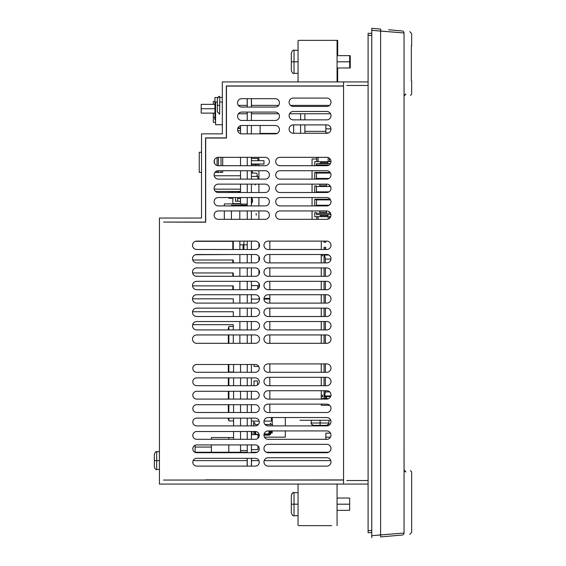 <?xml version="1.0" encoding="UTF-8"?>
<svg xmlns="http://www.w3.org/2000/svg" width="566" height="566" viewBox="0 0 566 566"><rect width="100%" height="100%" fill="white"/><g stroke="black" fill="none" stroke-linecap="round" stroke-linejoin="round"><path stroke-width="0.85" d="M404.096 95.604L404.4 95.314C412.317 95.173 412.317 95.173 404.4 95.314L405.716 93.97C413.64 93.836 413.64 93.836 405.716 93.97A1.337 1.337 89 0 1 404.4 95.314L404.074 95.852L404.4 95.314C412.317 95.173 412.317 95.173 404.4 95.314A1.337 1.337 -91 0 0 405.716 93.97C413.64 93.836 413.64 93.836 405.716 93.97L404.039 95.979L404.039 533.038C414.199 532.146 414.199 532.146 404.039 533.038L404.039 470.021L405.716 472.03C413.64 472.164 413.64 472.164 405.716 472.03C413.64 472.164 413.64 472.164 405.716 472.03C413.64 472.164 413.64 472.164 405.716 472.03A1.337 1.337 -89 0 0 404.4 470.686C412.317 470.827 412.317 470.827 404.4 470.686L404.074 470.148L404.4 470.686C412.317 470.827 412.317 470.827 404.4 470.686A1.337 1.337 91 0 1 405.716 472.03L404.096 470.396M404.082 95.817L404.074 95.852A0.672 0.672 89 0 0 404.06 95.979L404.039 32.962C414.199 33.854 414.199 33.854 404.039 32.962L404.06 470.021A0.672 0.672 91 0 0 404.074 470.148M411.348 80.995L411.333 79.587L411.348 80.995M411.348 46.122L411.333 47.282M411.333 47.53L411.333 79.587M388.665 29.779L402.207 30.96C412.359 31.852 412.359 31.852 402.207 30.96L399.016 30.684M383.996 536.632L402.207 535.04C412.359 534.148 412.359 534.148 402.207 535.04A2.009 2.009 -95 0 0 404.039 533.038A2.009 2.009 85 0 1 402.207 535.04L380.508 536.936M371.777 537.7L371.777 535.684L380.607 534.912L380.748 536.915L380.607 534.912L371.777 535.684L404.039 533.038C414.199 532.146 414.199 532.146 404.039 533.038L380.607 534.912L380.607 31.088L404.039 32.962C414.199 33.854 414.199 33.854 404.039 32.962A2.009 2.009 -85 0 0 402.207 30.96C412.359 31.852 412.359 31.852 402.207 30.96A2.009 2.009 95 0 1 404.039 32.962L371.777 30.316L371.777 535.684L380.607 534.912L380.607 31.088L371.777 30.316L380.607 31.088L371.777 30.316L371.777 28.3L380.762 29.085L371.777 28.3M393.78 30.224L392.174 30.083M380.748 29.085L380.607 31.088L380.748 29.085M404.619 470.707A1.337 1.337 91 0 0 404.4 470.686L404.082 470.183L404.4 470.686M346.774 480.527L368.091 480.527M346.774 85.473L368.091 85.473M343.555 484.079L343.555 81.921L343.555 484.079L368.091 484.079L343.555 484.079L343.555 480.06L163.461 480.06L343.555 479.926L343.555 86.074L226.464 86.074L226.464 138.019L205.684 138.019L205.684 222.205L163.595 222.07L205.55 222.07L205.55 137.885L226.329 137.885L226.329 85.94L343.555 85.94L343.555 81.921L368.091 81.921L222.311 81.921L222.311 133.866L201.531 133.866L201.531 218.052L159.435 218.052L159.435 484.079L343.555 484.079L159.435 484.079L159.435 218.052L201.531 218.052L201.531 133.866L222.311 133.866L222.311 81.921L343.555 81.921M325.86 439.315L325.86 437.157C325.86 431.992 325.86 431.992 325.86 437.157L325.86 439.315L325.86 437.157L330.459 437.157L325.86 437.157L325.86 433.139L330.487 433.139M328.591 132.861L325.86 132.861L325.86 128.843L330.983 128.843L325.86 128.843L325.86 124.888M325.86 128.843C325.86 134.008 325.86 134.008 325.86 128.843M330.777 460.625L264.173 460.625L330.777 460.625M258.903 460.625L251.396 460.625L258.903 460.625M251.396 452.241L257.205 452.241L251.396 452.241M266.211 452.241L328.747 452.241L266.211 452.241M266.218 452.241L328.74 452.241L266.218 452.241M329.596 105.382L290.492 105.382L329.596 105.382M278.606 105.382L251.396 105.382L278.606 105.382M251.396 113.759L278.613 113.759L251.396 113.759M293.287 119.858A4.188 4.188 0 0 1 289.559 113.759L330.53 113.759L289.559 113.759A4.188 4.188 0 0 0 293.287 119.858A4.188 4.188 0 0 1 289.099 115.669A4.188 4.188 0 0 1 293.287 111.481L326.801 111.481A4.188 4.188 0 0 1 330.99 115.669A4.188 4.188 0 0 1 326.801 119.858L293.287 119.858A4.188 4.188 0 0 1 289.099 115.669A4.188 4.188 0 0 1 293.287 111.481M251.396 466.115L251.396 458.326L251.396 466.115M251.396 452.708L251.396 444.918L251.396 452.708M251.396 439.308L251.396 431.511L251.396 439.308M251.396 425.901L251.396 418.111L251.396 425.901M251.396 412.494L251.396 404.704L251.396 412.494M251.396 399.087L251.396 391.297L251.396 399.087M251.396 385.687L251.396 377.89L251.396 385.687M251.396 372.279L251.396 364.49L251.396 372.279M251.396 343.321L251.396 334.945L251.396 343.321M251.396 329.921L251.396 321.538L251.396 329.921M251.396 316.514L251.396 308.137L251.396 316.514M251.396 303.107L251.396 294.73L251.396 303.107M251.396 289.7L251.396 281.323L251.396 289.7M251.396 276.3L251.396 267.916L251.396 276.3M251.396 262.893L251.396 254.516L251.396 262.893M251.396 249.486L251.396 241.109L251.396 249.486M251.396 219.325L251.396 210.948L251.396 219.325M251.396 205.918L251.396 197.541L251.396 205.918M251.396 192.518L251.396 184.134L251.396 192.518M251.396 179.111L251.396 170.734L251.396 179.111M251.396 165.704L251.396 157.327L251.396 165.704M251.396 133.866L251.396 125.489L251.396 133.866M251.396 120.459L251.396 112.082L251.396 120.459M251.396 107.059L251.396 98.675L251.396 107.059M247.243 466.115L247.243 458.326L247.243 466.115M247.243 452.708L247.243 444.918L247.243 452.708M247.243 439.308L247.243 431.511L247.243 439.308M247.243 425.901L247.243 418.111L247.243 425.901M247.243 412.494L247.243 404.704L247.243 412.494M247.243 399.087L247.243 391.297L247.243 399.087M247.243 385.687L247.243 377.89L247.243 385.687M247.243 372.279L247.243 364.49L247.243 372.279M247.243 343.321L247.243 334.945L247.243 343.321M247.243 329.921L247.243 321.538L247.243 329.921M247.243 316.514L247.243 308.137L247.243 316.514M247.243 303.107L247.243 294.73L247.243 303.107M247.243 289.7L247.243 281.323L247.243 289.7M247.243 276.3L247.243 267.916L247.243 276.3M247.243 262.893L247.243 254.516L247.243 262.893M247.243 249.486L247.243 241.109L247.243 249.486M247.243 219.325L247.243 210.948L247.243 219.325M247.243 205.918L247.243 197.541L247.243 205.918M247.243 192.518L247.243 184.134L247.243 192.518M247.243 179.111L247.243 170.734L247.243 179.111M247.243 165.704L247.243 157.327L247.243 165.704M247.243 133.866L247.243 125.489L247.243 133.866M247.243 120.459L247.243 112.082L247.243 120.459M247.243 107.059L247.243 98.675L247.243 107.059M247.172 113.759L247.172 112.082M247.172 107.059L247.172 98.675M247.172 466.115L247.172 458.326M247.172 452.708L247.172 452.241M251.467 98.675L251.467 107.059M251.467 112.082L251.467 113.759M251.467 458.326L251.467 466.115M251.467 452.241L251.467 452.708M255.62 176.429L251.396 176.429L255.62 176.429A1.677 1.677 0 0 0 257.297 174.752A1.677 1.677 0 0 0 255.62 173.076L251.396 173.076L255.62 173.076A1.677 1.677 0 0 1 257.297 174.752A1.677 1.677 0 0 1 255.62 176.429M240.536 191.442L215.49 191.442L240.536 191.442M255.62 164.161L255.62 165.704L255.62 164.161M240.536 128.44L237.741 128.44L240.536 128.44M213.325 113.115L213.325 117.615L213.325 113.115L213.325 117.615L213.325 113.115L213.325 117.615L214.931 117.615M213.325 122.341L213.325 117.615L213.325 122.341L215.575 122.341L213.325 122.341M213.325 104.349L213.325 101.491L214.931 101.491L213.325 101.491L213.325 104.349M215.575 124.725L215.575 102.029L215.575 124.725L222.311 124.725L215.575 124.725M222.311 102.029L219.693 102.029L222.311 102.029M217.351 102.029L215.575 102.029L217.351 102.029M222.707 157.327L222.707 165.704M263.997 164.027L251.396 164.027L263.997 164.027L263.997 160.68L251.396 160.68L263.997 160.68M222.707 170.734L222.707 172.404L222.707 170.734M199.253 152.296L201.531 152.296L199.253 152.296L199.253 172.404L199.253 152.296M221.016 157.327L221.016 165.704L221.016 157.327M221.016 170.734L221.016 172.404L221.016 170.734M218.391 170.734L218.391 172.404L222.707 172.404L214.931 172.404L217.075 172.404L217.075 170.911M201.531 172.404L199.253 172.404L201.531 172.404M214.358 162.973L214.358 160.051L214.358 162.973M217.075 157.504L217.075 165.527M218.391 165.704L218.391 157.327M233.567 439.308L233.567 431.511L233.567 439.308M233.567 425.901L233.567 418.111L233.567 425.901M233.567 412.494L233.567 404.704L233.567 412.494M233.567 399.087L233.567 391.297L233.567 399.087M233.567 385.687L233.567 377.89L233.567 385.687M233.567 372.279L233.567 364.49L233.567 372.279M233.567 420.941L228.876 420.941L228.876 418.111L228.876 420.941L233.567 420.941M228.876 412.494L228.876 404.704L228.876 412.494M228.876 399.087L228.876 391.297L228.876 399.087M228.876 385.687L228.876 377.89L228.876 385.687M233.567 372.011L228.876 372.011L228.876 364.49L228.876 372.011M228.876 343.321L228.876 334.945L228.876 343.321M228.876 329.921L228.876 326.433L233.298 326.433L228.876 326.433L228.876 329.921M232.831 276.3L232.831 272.946M232.831 262.893L232.831 260.013M232.831 249.486L232.831 241.109M232.831 285.88L232.831 289.7L232.831 285.88M243.083 244.795L243.083 249.486M257.763 285.604L257.763 288.936L257.763 285.604L251.396 285.604M258.733 366.45L254.077 366.45L258.733 366.45M254.077 364.49L254.077 366.45M251.396 434.61L257.969 434.61L257.969 438.296L257.969 434.61L251.396 434.61M257.969 445.923L257.969 449.63L257.969 445.923M251.396 449.63L257.969 449.63M243.889 249.486L243.889 241.109M240.536 204.107L240.536 197.541L240.536 204.107L247.243 204.107L240.536 204.107M240.536 192.518L240.536 184.134L240.536 192.518M240.536 179.111L240.536 170.734L240.536 179.111M240.536 165.704L240.536 157.327L240.536 165.704M240.536 452.241L240.536 450.564L240.536 452.241M240.536 133.689L240.536 125.666L240.536 133.689M240.536 450.564L240.536 444.918L240.536 450.564L247.243 450.564L240.536 450.564M240.536 439.308L240.536 431.511L240.536 439.308M240.536 425.901L240.536 418.111L240.536 425.901M240.536 412.494L240.536 404.704L240.536 412.494M240.536 399.087L240.536 391.297L240.536 399.087M240.536 385.687L240.536 377.89L240.536 385.687M240.536 372.279L240.536 364.49L240.536 372.279M239.871 244.795L247.243 244.795L239.871 244.795M255.153 185.075C255.153 186.624 255.153 186.624 255.153 185.075L255.153 184.134L255.153 185.075M257.898 179.111C257.898 175.566 257.898 175.566 257.898 179.111L257.898 176.359L256.087 176.359M257.898 164.027L257.898 164.501L251.396 164.501M257.898 160.68C257.898 157.801 257.898 157.801 257.898 160.68L257.898 158.466L251.396 158.466M240.536 203.59L232.859 203.59L240.536 203.59M232.859 191.442L232.859 192.518L232.859 191.442M232.859 197.541L232.859 203.59L232.859 197.541M232.859 198.256L228.82 198.256L232.859 198.256M228.82 197.541L228.82 198.256L228.82 197.541M228.82 192.518L228.82 191.442L228.82 192.518M231.515 191.442L231.515 192.518M240.536 201.227L235.498 201.227L240.536 201.227M240.536 198.51L237.579 198.51L237.579 201.227L237.579 198.51M240.536 191.803L237.579 191.803L237.579 192.518L237.579 191.442L237.579 191.803L240.536 191.803M235.498 191.442L235.498 192.518L235.498 191.442M235.498 197.541L235.498 201.227L235.498 197.541M240.076 197.541L240.536 197.718M251.396 203.732L252.408 201.864M252.408 199.239L252.174 199.006A2.639 2.398 90 0 1 252.174 202.104L252.585 200.555L251.438 197.541M251.757 202.104L251.445 202.699A2.908 1.316 118.1 0 1 251.396 203.215M251.396 197.888A2.908 1.316 -118.1 0 1 251.445 198.411L251.757 199.006M252.174 202.104L251.396 201.744M251.396 199.366L252.174 199.006M251.396 171.894L252.174 171.533A2.639 2.398 90 0 1 252.627 173.076M232.371 192.518L232.371 191.442M254.035 380.925L257.466 380.925L257.466 385.057L257.466 380.925L254.035 380.925L254.035 385.687M258.903 287.733L258.903 283.29M258.903 274.326L258.903 269.89M258.903 260.926L258.903 256.483M258.903 247.519L258.903 243.076M258.903 219.325L258.903 210.948M258.903 205.918L258.903 197.541M258.903 192.518L258.903 184.134M258.903 179.111L258.903 170.734M258.903 165.704L258.903 164.027M258.903 160.68L258.903 157.327M293.62 133.265L293.62 124.888L293.62 133.265M260.105 125.489L260.105 133.392L277.191 133.392L260.105 133.392L260.105 133.866M211.38 452.241L211.38 444.918L211.38 452.241M211.38 439.308L211.38 437.56L233.567 437.56L211.38 437.56L211.38 439.308M228.813 452.241L228.813 444.918L228.813 452.241M228.813 439.308L228.813 437.56L228.813 439.308M195.093 452.241L195.093 445.265L195.093 452.241M211.38 447.055L195.093 447.055L211.38 447.055M271.439 421.076L271.439 417.531L271.439 421.076L264.018 421.076M251.396 299.089L259.539 299.089L251.396 299.089M263.968 299.089L269.826 299.089L263.968 299.089M251.396 421.076L259.136 421.076M272.232 417.531L272.232 419.908M272.232 417.934L272.232 424.599M258.903 298.381L259.518 298.473M263.997 298.381L269.826 298.381L263.997 298.381M271.439 430.931L271.439 433.103L270.647 433.103M271.439 433.011L271.439 430.995M254.877 431.511L254.877 433.542A1.585 1.585 0 0 0 255.301 434.61M257.969 435.127L259.235 435.127L257.969 435.127M263.961 435.127L269.062 435.127A1.585 1.585 0 0 0 270.647 433.542L270.647 430.931L270.647 433.542A1.585 1.585 0 0 1 269.062 435.127L263.961 435.127M269.855 430.931L269.855 433.542A0.792 0.792 0 0 1 269.062 434.334L264.039 434.334M259.094 434.334L256.462 434.334A0.792 0.792 0 0 1 255.669 433.542L255.669 431.525M269.19 424.599L264.966 424.436M268.1 433.938L264.138 433.938L268.1 433.938A0.792 0.792 0 0 0 268.892 433.174L268.97 430.931M270.647 423.283L270.647 424.599M272.494 424.599L272.494 425.908L272.494 424.599L265.114 424.599M272.232 431.165L272.232 433.011L272.232 431.165M272.232 421.769A0.792 0.792 0 0 0 271.439 420.977M251.912 434.61L251.912 431.511L251.912 434.61M258.259 424.599L254.877 424.599L254.877 422.866L253.561 422.866L253.561 425.901M270.647 423.835A0.658 0.658 0 0 0 270.102 423.184A0.658 0.658 0 0 1 270.647 423.835M269.699 434.009L264.117 434.009M231.423 205.253L247.243 205.253L239.8 205.253L239.8 205.918L239.8 205.253L231.423 205.253L231.423 205.918L231.423 205.253M239.8 210.948L239.8 219.325L239.8 210.948M231.423 219.325L231.423 210.948L231.423 219.325M256.221 215.172L256.221 213.495L256.221 215.172M224.32 203.909L224.32 205.918L224.32 203.909L240.536 203.909L224.32 203.909M224.32 210.948L224.32 219.325L224.32 210.948M241.816 205.253L241.816 204.107M233.298 241.109L233.298 249.486L233.298 241.109M233.298 254.516L195.419 254.714L233.298 254.516M233.298 260.013L233.298 262.893L233.298 260.013L192.723 260.013M233.298 272.946L233.298 276.3L233.298 272.946L192.596 272.946L233.298 272.946M233.298 285.88L233.298 289.7L233.298 285.88L192.532 285.88L233.298 285.88M233.298 298.82L233.298 303.107L233.298 298.82L192.518 298.82M233.298 311.753L233.298 316.514L233.298 311.753L192.553 311.753M233.298 324.693L233.298 329.921L233.298 324.693L192.645 324.693L233.298 324.693M233.298 334.945L233.298 343.321L233.298 334.945M239.871 343.321L239.871 334.945M239.871 329.921L239.871 321.538M239.871 316.514L239.871 308.137M239.871 303.107L239.871 294.73M239.871 289.7L239.871 281.323M239.871 276.3L239.871 267.916M239.871 262.893L239.871 254.516M239.871 249.486L239.871 241.109M269.826 412.501L269.826 404.124L269.826 412.501M269.826 399.094L269.826 390.717L269.826 399.094M269.826 385.694L269.826 377.317L269.826 385.694M269.826 372.287L269.826 363.91L269.826 372.287M269.826 343.321L269.826 334.945L269.826 343.321M269.826 329.921L269.826 321.538L269.826 329.921M269.826 316.514L269.826 308.137L269.826 316.514M269.826 303.107L269.826 294.73L269.826 303.107M269.826 289.7L269.826 281.323L269.826 289.7M269.826 276.3L269.826 267.916L269.826 276.3M269.826 262.893L269.826 254.516L269.826 262.893M269.826 249.486L269.826 241.109L269.826 249.486M312.057 159.004L316.748 159.004L312.057 159.004L312.057 165.704L312.057 159.004M329.483 159.004L330.155 159.004L329.483 159.004M329.737 405.32L321.304 405.32L321.304 404.124L321.304 405.32L329.737 405.32M321.304 399.094L321.304 398.62L321.304 399.094M321.304 249.486L321.304 241.109L321.304 249.486M312.057 219.325L312.057 210.948L312.057 219.325M312.057 205.918L312.057 197.541L312.057 205.918M312.057 192.518L312.057 184.134L312.057 192.518M312.057 179.111L312.057 170.734L312.057 179.111M325.726 241.109L325.726 242.248L324.056 242.248L324.056 241.109M325.726 248.948L324.056 248.948L324.056 247.278L325.726 247.278L325.726 248.948M328.74 398.62L321.24 398.62L321.24 390.717L321.24 395.188L322.627 395.188L322.627 396.773L321.24 396.773L321.24 398.62L328.74 398.62M321.24 385.694L321.24 377.317L321.24 385.694M321.24 372.287L321.24 363.91L321.24 372.287M321.24 343.321L321.24 334.945L321.24 343.321M321.24 329.921L321.24 321.538L321.24 329.921M321.24 316.514L321.24 308.137L321.24 316.514M321.24 303.107L321.24 294.73L321.24 303.107M321.24 289.7L321.24 281.323L321.24 289.7M321.24 276.3L321.24 267.916L321.24 276.3M321.24 262.893L321.226 254.516L321.24 262.893M322.627 255.782L321.24 255.782L322.627 255.782L322.627 254.516M324.735 396.603L324.735 395.931M322.627 396.773L321.24 396.773L321.24 395.188L322.627 395.188M330.862 395.931L324.615 395.931L325.393 391.905L329.723 391.905L325.393 391.905L325.393 390.717L324.615 396.603L326.674 397.608L324.615 398.613L328.761 398.613L324.063 398.613L324.063 390.717L324.063 398.613L326.674 397.608L324.615 396.603L330.636 396.603M324.063 385.694L324.063 377.317L324.063 385.694M324.063 372.287L324.063 363.91L324.063 372.287M324.063 343.321L324.063 334.945L324.063 343.321M324.063 329.921L324.063 321.538L324.063 329.921M324.063 316.514L324.063 308.137L324.063 316.514M324.063 303.107L324.063 294.73L324.063 303.107M324.063 289.7L324.063 281.323L324.063 289.7M324.063 276.3L324.063 267.916L324.063 276.3M324.063 262.893L324.063 254.516L324.063 262.893M325.393 259.065L325.393 262.893L325.393 259.065L330.976 259.065L325.393 259.065L324.615 255.04L328.832 255.04L324.615 255.04L325.393 259.065M325.393 267.916L325.393 276.3L325.393 267.916M325.393 281.323L325.393 289.7L325.393 281.323M325.393 294.73L325.393 303.107L325.393 294.73M325.393 308.137L325.393 316.514L325.393 308.137M325.393 321.538L325.393 329.921L325.393 321.538M325.393 334.945L325.393 343.321L325.393 334.945M325.393 363.91L325.393 372.287L325.393 363.91M325.393 377.317L325.393 385.694L325.393 377.317M324.615 254.516L324.615 255.04L324.615 254.516M330.763 260.07L330.565 260.551M330.862 382.524L330.565 383.345M315.602 165.704L316.458 165.031L316.458 163.694L328.761 163.694L327.473 162.69L327.473 161.685L330.99 161.685L314.738 161.685L314.738 165.704L314.738 161.685L320.766 161.685L320.766 162.69L327.473 162.69L327.473 161.685L320.766 161.685L320.766 162.69L327.473 162.69L328.761 163.694L330.381 163.694M330.961 214.634L328.761 214.634L327.473 215.639L327.473 216.644L330.707 216.644L314.738 216.644L327.473 216.644L327.473 215.639L320.766 215.639L320.766 216.644L320.766 215.639L319.479 214.634L316.458 214.634L316.458 213.29L315.602 212.625L314.738 212.625L314.738 216.644L314.738 212.625M330.155 199.218L315.602 199.218L316.458 199.89L330.565 199.89L316.458 199.89L316.458 205.253L329.072 205.253L316.458 205.253L315.602 205.918L316.458 205.253L316.458 199.89L314.738 199.218L314.738 205.918L314.738 199.218M315.602 192.518L316.458 191.846L316.458 186.483L314.738 185.811L314.738 192.518L314.738 185.811M319.479 163.694L320.766 162.69L319.479 163.694M330.155 172.404L315.602 172.404L316.458 173.076L330.565 173.076L316.458 173.076L316.458 178.439L329.072 178.439L316.458 178.439L315.602 179.111L316.458 178.439L316.458 173.076L314.738 172.404L314.738 179.111L314.738 172.404M316.281 212.625L316.281 213.149L316.281 212.625M316.281 185.811L316.281 186.341L316.281 185.811M316.281 191.987L316.281 192.518L316.281 191.987M316.281 165.704L316.281 165.173L316.281 165.704M329.483 171.703L329.483 172.404L329.483 171.703M329.483 185.103L329.483 186.483L329.483 185.103M329.483 198.51L329.483 199.218L329.483 198.51M329.483 211.917L329.483 213.29L329.483 211.917M329.483 161.685L329.483 158.296L329.483 161.685M329.483 218.356L329.483 216.644L329.483 218.356M316.748 161.685L316.748 157.327L316.748 161.685M316.748 219.325L316.748 216.644L316.748 219.325M318.085 219.325L318.085 216.644M328.146 216.644L328.146 219.106M328.146 157.546L328.146 161.685M318.085 161.685L318.085 157.327M316.458 214.634L316.458 213.29L330.565 213.29M328.761 214.634L319.479 214.634M329.072 191.846L316.458 191.846L316.458 186.483L330.565 186.483M329.072 165.031L316.458 165.031L316.458 163.694M319.762 212.625L326.469 212.625L326.469 211.146L319.762 211.146L319.762 212.625M319.762 185.811L326.469 185.811L326.469 184.339L319.762 184.339L319.762 185.811M330.735 420.269L299.994 420.269M328.945 420.269L328.945 423.021C329.504 423.658 328.726 424.443 326.603 425.363L320.101 425.363L320.101 423.021L328.945 423.021L320.101 423.021L320.101 420.269L320.101 423.021L311.25 423.021L320.101 423.021L320.101 425.363L313.599 425.363C311.399 424.295 310.621 423.51 311.25 423.021L311.25 420.269M247.243 105.382L238.392 105.382L247.243 105.382M238.392 113.759L247.243 113.759L238.392 113.759M219.558 96.531L217.655 97.508M300.596 113.759L300.596 119.858L300.596 113.759M300.596 124.888L300.596 133.265L300.596 124.888M304.883 113.759L304.883 119.858L304.883 113.759M304.883 124.888L304.883 133.265L304.883 124.888M298.049 41.035A0.672 0.672 0 0 1 298.721 40.363L337.06 40.363L337.06 81.921L337.06 40.363L337.661 40.363L337.661 55.645L337.661 40.363L298.721 40.363A0.672 0.672 0 0 0 298.049 41.035L298.049 81.249A0.672 0.672 0 0 0 298.721 81.921M331.761 40.363L298.721 40.363M337.06 55.645L349.661 55.645L349.661 61.814C349.661 53.89 349.661 53.89 349.661 61.814C349.661 69.731 349.661 69.731 349.661 61.814L337.06 61.814L349.661 61.814L349.661 67.977L337.06 67.977M298.049 73.339L294.023 73.339C293.358 74.026 292.452 73.12 291.32 70.637L291.32 61.814L294.023 61.814L294.023 73.339L294.023 61.814L298.049 61.814L294.023 61.814L294.023 50.282L294.023 61.814L291.32 61.814L291.32 52.992C292.445 50.508 293.344 49.61 294.023 50.282L298.049 50.282M214.931 113.115L201.192 113.115L201.192 108.729C201.192 103.104 201.192 103.104 201.192 108.729C201.192 114.36 201.192 114.36 201.192 108.729L214.931 108.729L214.931 97.508L217.79 97.508L214.931 97.508L214.931 119.957L215.575 119.957L214.931 119.957L214.931 108.729L215.575 108.729L201.192 108.729L201.192 104.349L214.931 104.349M222.311 97.508L219.693 97.508L222.311 97.508M247.243 460.618L193.155 460.618L247.243 460.618M194.853 452.241L247.243 452.241L194.853 452.241M368.091 530.66L368.091 532.67L368.091 530.66L371.777 530.66L368.091 530.66L368.091 35.34L368.091 530.66M368.091 33.33L368.091 35.34L368.091 33.33L371.777 33.33L368.091 33.33M371.777 532.67L368.091 532.67L371.777 532.67M371.777 35.34L368.091 35.34L371.777 35.34M156.69 460.611L159.435 460.611L156.69 460.611L156.69 469.462L156.69 451.767L156.69 460.611L154.341 460.611L156.69 460.611M159.435 469.462L156.69 469.462C156.195 470.134 155.417 469.356 154.341 467.113L154.341 454.109C155.402 451.916 156.188 451.137 156.69 451.767L159.435 451.767M217.351 105.382L219.693 105.382L219.693 114.226L217.351 111.884L217.351 98.88C218.434 96.673 219.219 95.887 219.693 96.531L219.693 105.382L217.351 105.382M337.661 67.977L337.661 81.921L337.661 67.977M298.721 484.079A0.672 0.672 0 0 0 298.049 484.751L298.049 524.965A0.672 0.672 0 0 0 298.721 525.637L331.761 525.637M298.049 524.965A0.672 0.672 0 0 0 298.721 525.637M337.06 525.637L337.06 484.079L337.06 525.637M350.262 55.645L350.262 61.814C350.262 53.89 350.262 53.89 350.262 61.814C350.262 69.731 350.262 69.731 350.262 61.814L349.661 61.814L350.262 61.814L350.262 67.977M337.06 498.023L349.661 498.023L349.661 504.186C349.661 496.269 349.661 496.269 349.661 504.186C349.661 512.11 349.661 512.11 349.661 504.186L337.06 504.186L349.661 504.186L349.661 510.355L337.06 510.355M298.049 515.718L294.023 515.718C293.358 516.397 292.452 515.499 291.32 513.008L291.32 504.186L294.023 504.186L294.023 515.718L294.023 504.186L298.049 504.186L294.023 504.186L294.023 492.661L294.023 504.186L291.32 504.186L291.32 495.271M293.287 133.265A4.188 4.188 0 0 1 289.099 129.076A4.188 4.188 0 0 1 293.287 124.888L326.801 124.888A4.188 4.188 0 0 1 330.99 129.076A4.188 4.188 0 0 1 326.801 133.265L293.287 133.265A4.188 4.188 0 0 1 289.099 129.076A4.188 4.188 0 0 1 293.287 124.888A4.188 4.188 0 0 0 289.099 129.076A4.188 4.188 0 0 0 293.287 133.265L326.801 133.265A4.188 4.188 0 0 0 330.99 129.076A4.188 4.188 0 0 0 326.801 124.888A4.188 4.188 0 0 1 330.99 129.076A4.188 4.188 0 0 1 326.801 133.265M293.287 106.45A4.188 4.188 0 0 1 289.099 102.262A4.188 4.188 0 0 1 293.287 98.074L326.801 98.074A4.188 4.188 0 0 1 330.99 102.262A4.188 4.188 0 0 1 326.801 106.45L293.287 106.45A4.188 4.188 0 0 1 289.099 102.262A4.188 4.188 0 0 1 293.287 98.074M279.88 219.325A4.188 4.188 0 0 1 275.692 215.137A4.188 4.188 0 0 1 279.88 210.948L326.801 210.948A4.188 4.188 0 0 1 330.99 215.137A4.188 4.188 0 0 1 326.801 219.325L279.88 219.325A4.188 4.188 0 0 1 275.692 215.137A4.188 4.188 0 0 1 279.88 210.948A4.188 4.188 0 0 0 275.692 215.137A4.188 4.188 0 0 0 279.88 219.325L326.801 219.325A4.188 4.188 0 0 0 330.99 215.137A4.188 4.188 0 0 0 326.801 210.948A4.188 4.188 0 0 1 330.99 215.137A4.188 4.188 0 0 1 326.801 219.325M279.88 205.918A4.188 4.188 0 0 1 275.692 201.729A4.188 4.188 0 0 1 279.88 197.541L326.801 197.541A4.188 4.188 0 0 1 330.99 201.729A4.188 4.188 0 0 1 326.801 205.918L279.88 205.918A4.188 4.188 0 0 1 275.692 201.729A4.188 4.188 0 0 1 279.88 197.541M279.88 192.518A4.188 4.188 0 0 1 275.692 188.322A4.188 4.188 0 0 1 279.88 184.134L326.801 184.134A4.188 4.188 0 0 1 330.99 188.322A4.188 4.188 0 0 1 326.801 192.518L279.88 192.518A4.188 4.188 0 0 1 275.692 188.322A4.188 4.188 0 0 1 279.88 184.134M279.88 179.111A4.188 4.188 0 0 1 275.692 174.922A4.188 4.188 0 0 1 279.88 170.734L326.801 170.734A4.188 4.188 0 0 1 330.99 174.922A4.188 4.188 0 0 1 326.801 179.111L279.88 179.111A4.188 4.188 0 0 1 275.692 174.922A4.188 4.188 0 0 1 279.88 170.734M279.88 165.704A4.188 4.188 0 0 1 275.692 161.515A4.188 4.188 0 0 1 279.88 157.327L326.801 157.327A4.188 4.188 0 0 1 330.99 161.515A4.188 4.188 0 0 1 326.801 165.704L279.88 165.704A4.188 4.188 0 0 1 275.692 161.515A4.188 4.188 0 0 1 279.88 157.327A4.188 4.188 0 0 0 275.692 161.515A4.188 4.188 0 0 0 279.88 165.704L326.801 165.704A4.188 4.188 0 0 0 330.99 161.515A4.188 4.188 0 0 0 326.801 157.327A4.188 4.188 0 0 1 330.99 161.515A4.188 4.188 0 0 1 326.801 165.704M241.746 133.866A4.188 4.188 0 0 1 237.557 129.678A4.188 4.188 0 0 1 241.746 125.489L275.26 125.489A4.188 4.188 0 0 1 279.448 129.678A4.188 4.188 0 0 1 275.26 133.866L241.746 133.866A4.188 4.188 0 0 1 237.557 129.678A4.188 4.188 0 0 1 241.746 125.489A4.188 4.188 0 0 0 237.557 129.678A4.188 4.188 0 0 0 241.746 133.866L275.26 133.866A4.188 4.188 0 0 0 279.448 129.678A4.188 4.188 0 0 0 275.26 125.489A4.188 4.188 0 0 1 279.448 129.678A4.188 4.188 0 0 1 275.26 133.866M241.746 120.459A4.188 4.188 0 0 1 237.557 116.271A4.188 4.188 0 0 1 241.746 112.082L275.26 112.082A4.188 4.188 0 0 1 279.448 116.271A4.188 4.188 0 0 1 275.26 120.459L241.746 120.459A4.188 4.188 0 0 1 237.557 116.271A4.188 4.188 0 0 1 241.746 112.082M241.746 107.059A4.188 4.188 0 0 1 237.557 102.863A4.188 4.188 0 0 1 241.746 98.675L275.26 98.675A4.188 4.188 0 0 1 279.448 102.863A4.188 4.188 0 0 1 275.26 107.059L241.746 107.059A4.188 4.188 0 0 1 237.557 102.863A4.188 4.188 0 0 1 241.746 98.675M218.285 210.948L265.206 210.948A4.188 4.188 0 0 1 269.395 215.137A4.188 4.188 0 0 1 265.206 219.325L218.285 219.325A4.188 4.188 0 0 1 214.097 215.137A4.188 4.188 0 0 1 218.285 210.948L265.206 210.948A4.188 4.188 0 0 1 269.395 215.137A4.188 4.188 0 0 1 265.206 219.325L218.285 219.325A4.188 4.188 0 0 1 214.097 215.137A4.188 4.188 0 0 1 218.285 210.948A4.188 4.188 0 0 0 214.097 215.137A4.188 4.188 0 0 0 218.285 219.325M218.285 197.541L265.206 197.541A4.188 4.188 0 0 1 269.395 201.729A4.188 4.188 0 0 1 265.206 205.918L218.285 205.918A4.188 4.188 0 0 1 214.097 201.729A4.188 4.188 0 0 1 218.285 197.541A4.188 4.188 0 0 0 214.097 201.729A4.188 4.188 0 0 0 218.285 205.918A4.188 4.188 0 0 1 214.097 201.729A4.188 4.188 0 0 1 218.285 197.541A4.188 4.188 0 0 0 214.097 201.729A4.188 4.188 0 0 0 218.285 205.918M218.285 184.134L265.206 184.134A4.188 4.188 0 0 1 269.395 188.322A4.188 4.188 0 0 1 265.206 192.518L218.285 192.518A4.188 4.188 0 0 1 214.097 188.322A4.188 4.188 0 0 1 218.285 184.134A4.188 4.188 0 0 0 214.097 188.322A4.188 4.188 0 0 0 218.285 192.518A4.188 4.188 0 0 1 215.49 191.442A4.188 4.188 0 0 0 218.285 192.518M218.285 170.734L265.206 170.734A4.188 4.188 0 0 1 269.395 174.922A4.188 4.188 0 0 1 265.206 179.111L218.285 179.111A4.188 4.188 0 0 1 214.097 174.922A4.188 4.188 0 0 1 218.285 170.734A4.188 4.188 0 0 0 214.097 174.922A4.188 4.188 0 0 0 218.285 179.111M218.285 157.327L265.206 157.327A4.188 4.188 0 0 1 269.395 161.515A4.188 4.188 0 0 1 265.206 165.704L218.285 165.704A4.188 4.188 0 0 1 214.097 161.515A4.188 4.188 0 0 1 218.285 157.327L265.206 157.327A4.188 4.188 0 0 1 269.395 161.515A4.188 4.188 0 0 1 265.206 165.704L218.285 165.704A4.188 4.188 0 0 1 214.097 161.515A4.188 4.188 0 0 1 218.285 157.327A4.188 4.188 0 0 0 214.097 161.515A4.188 4.188 0 0 0 218.285 165.704M268.157 457.745L326.801 457.745A4.188 4.188 0 0 1 330.99 461.934A4.188 4.188 0 0 1 326.801 466.122L268.157 466.122A4.188 4.188 0 0 1 263.961 461.934A4.188 4.188 0 0 1 268.157 457.745A4.188 4.188 0 0 0 263.961 461.934A4.188 4.188 0 0 0 268.157 466.122M268.157 444.338L326.801 444.338A4.188 4.188 0 0 1 330.99 448.527A4.188 4.188 0 0 1 326.801 452.715L268.157 452.715A4.188 4.188 0 0 1 263.961 448.527A4.188 4.188 0 0 1 268.157 444.338L326.801 444.338A4.188 4.188 0 0 1 330.99 448.527A4.188 4.188 0 0 1 326.801 452.715L268.157 452.715A4.188 4.188 0 0 1 263.961 448.527A4.188 4.188 0 0 1 268.157 444.338A4.188 4.188 0 0 0 263.961 448.527A4.188 4.188 0 0 0 268.157 452.715M268.157 430.931L326.801 430.931A4.188 4.188 0 0 1 330.99 435.127A4.188 4.188 0 0 1 326.801 439.315L268.157 439.315A4.188 4.188 0 0 1 263.961 435.127A4.188 4.188 0 0 1 268.157 430.931L326.801 430.931A4.188 4.188 0 0 1 330.99 435.127A4.188 4.188 0 0 1 326.801 439.315L268.157 439.315A4.188 4.188 0 0 1 263.961 435.127A4.188 4.188 0 0 1 268.157 430.931A4.188 4.188 0 0 0 263.961 435.127A4.188 4.188 0 0 0 268.157 439.315M268.157 417.531L326.801 417.531A4.188 4.188 0 0 1 330.99 421.72A4.188 4.188 0 0 1 326.801 425.908L268.157 425.908A4.188 4.188 0 0 1 263.961 421.72A4.188 4.188 0 0 1 268.157 417.531A4.188 4.188 0 0 0 263.961 421.72A4.188 4.188 0 0 0 268.157 425.908M268.157 404.124L326.801 404.124A4.188 4.188 0 0 1 330.99 408.312A4.188 4.188 0 0 1 326.801 412.501L268.157 412.501A4.188 4.188 0 0 1 263.961 408.312A4.188 4.188 0 0 1 268.157 404.124A4.188 4.188 0 0 0 263.961 408.312A4.188 4.188 0 0 0 268.157 412.501M268.157 390.717L326.801 390.717A4.188 4.188 0 0 1 330.99 394.905A4.188 4.188 0 0 1 326.801 399.094L268.157 399.094A4.188 4.188 0 0 1 263.961 394.905A4.188 4.188 0 0 1 268.157 390.717A4.188 4.188 0 0 0 263.961 394.905A4.188 4.188 0 0 0 268.157 399.094M268.157 377.317L326.801 377.317A4.188 4.188 0 0 1 330.99 381.505A4.188 4.188 0 0 1 326.801 385.694L268.157 385.694A4.188 4.188 0 0 1 263.961 381.505A4.188 4.188 0 0 1 268.157 377.317L326.801 377.317A4.188 4.188 0 0 1 330.99 381.505A4.188 4.188 0 0 1 326.801 385.694L268.157 385.694A4.188 4.188 0 0 1 263.961 381.505A4.188 4.188 0 0 1 268.157 377.317A4.188 4.188 0 0 0 263.961 381.505A4.188 4.188 0 0 0 268.157 385.694M268.157 363.91L326.801 363.91A4.188 4.188 0 0 1 330.99 368.098A4.188 4.188 0 0 1 326.801 372.287L268.157 372.287A4.188 4.188 0 0 1 263.961 368.098A4.188 4.188 0 0 1 268.157 363.91L326.801 363.91A4.188 4.188 0 0 1 330.99 368.098A4.188 4.188 0 0 1 326.801 372.287L268.157 372.287A4.188 4.188 0 0 1 263.961 368.098A4.188 4.188 0 0 1 268.157 363.91A4.188 4.188 0 0 0 263.961 368.098A4.188 4.188 0 0 0 268.157 372.287M268.157 343.321A4.188 4.188 0 0 1 263.961 339.133A4.188 4.188 0 0 1 268.157 334.945L326.801 334.945A4.188 4.188 0 0 1 330.99 339.133A4.188 4.188 0 0 1 326.801 343.321L268.157 343.321A4.188 4.188 0 0 1 263.961 339.133A4.188 4.188 0 0 1 268.157 334.945A4.188 4.188 0 0 0 263.961 339.133A4.188 4.188 0 0 0 268.157 343.321L326.801 343.321A4.188 4.188 0 0 0 330.99 339.133A4.188 4.188 0 0 0 326.801 334.945A4.188 4.188 0 0 1 330.99 339.133A4.188 4.188 0 0 1 326.801 343.321M268.157 329.921A4.188 4.188 0 0 1 263.961 325.726A4.188 4.188 0 0 1 268.157 321.538L326.801 321.538A4.188 4.188 0 0 1 330.99 325.726A4.188 4.188 0 0 1 326.801 329.921L268.157 329.921A4.188 4.188 0 0 1 263.961 325.726A4.188 4.188 0 0 1 268.157 321.538A4.188 4.188 0 0 0 263.961 325.726A4.188 4.188 0 0 0 268.157 329.921L326.801 329.921A4.188 4.188 0 0 0 330.99 325.726A4.188 4.188 0 0 0 326.801 321.538A4.188 4.188 0 0 1 330.99 325.726A4.188 4.188 0 0 1 326.801 329.921M268.157 316.514A4.188 4.188 0 0 1 263.961 312.326A4.188 4.188 0 0 1 268.157 308.137L326.801 308.137A4.188 4.188 0 0 1 330.99 312.326A4.188 4.188 0 0 1 326.801 316.514L268.157 316.514A4.188 4.188 0 0 1 263.961 312.326A4.188 4.188 0 0 1 268.157 308.137M268.157 303.107A4.188 4.188 0 0 1 263.961 298.919A4.188 4.188 0 0 1 268.157 294.73L326.801 294.73A4.188 4.188 0 0 1 330.99 298.919A4.188 4.188 0 0 1 326.801 303.107L268.157 303.107A4.188 4.188 0 0 1 263.961 298.919A4.188 4.188 0 0 1 268.157 294.73M268.157 289.7A4.188 4.188 0 0 1 263.961 285.512A4.188 4.188 0 0 1 268.157 281.323L326.801 281.323A4.188 4.188 0 0 1 330.99 285.512A4.188 4.188 0 0 1 326.801 289.7L268.157 289.7A4.188 4.188 0 0 1 263.961 285.512A4.188 4.188 0 0 1 268.157 281.323M268.157 276.3A4.188 4.188 0 0 1 263.961 272.112A4.188 4.188 0 0 1 268.157 267.916L326.801 267.916A4.188 4.188 0 0 1 330.99 272.112A4.188 4.188 0 0 1 326.801 276.3L268.157 276.3A4.188 4.188 0 0 1 263.961 272.112A4.188 4.188 0 0 1 268.157 267.916M268.157 262.893A4.188 4.188 0 0 1 263.961 258.704A4.188 4.188 0 0 1 268.157 254.516L326.801 254.516A4.188 4.188 0 0 1 330.99 258.704A4.188 4.188 0 0 1 326.801 262.893L268.157 262.893A4.188 4.188 0 0 1 263.961 258.704A4.188 4.188 0 0 1 268.157 254.516A4.188 4.188 0 0 0 263.961 258.704A4.188 4.188 0 0 0 268.157 262.893L326.801 262.893A4.188 4.188 0 0 0 330.99 258.704A4.188 4.188 0 0 0 326.801 254.516A4.188 4.188 0 0 1 330.99 258.704A4.188 4.188 0 0 1 326.801 262.893M268.157 249.486A4.188 4.188 0 0 1 263.961 245.297A4.188 4.188 0 0 1 268.157 241.109L326.801 241.109A4.188 4.188 0 0 1 330.99 245.297A4.188 4.188 0 0 1 326.801 249.486L268.157 249.486A4.188 4.188 0 0 1 263.961 245.297A4.188 4.188 0 0 1 268.157 241.109A4.188 4.188 0 0 0 263.961 245.297A4.188 4.188 0 0 0 268.157 249.486L326.801 249.486A4.188 4.188 0 0 0 330.99 245.297A4.188 4.188 0 0 0 326.801 241.109A4.188 4.188 0 0 1 330.99 245.297A4.188 4.188 0 0 1 326.801 249.486M196.706 466.115A3.898 3.898 0 0 1 192.808 462.217A3.898 3.898 0 0 1 196.706 458.326L255.351 458.326A3.898 3.898 0 0 1 259.249 462.217A3.898 3.898 0 0 1 255.351 466.115L196.706 466.115A3.898 3.898 0 0 1 192.808 462.217A3.898 3.898 0 0 1 196.706 458.326M196.706 452.708A3.898 3.898 0 0 1 192.808 448.817A3.898 3.898 0 0 1 196.706 444.918L255.351 444.918A3.898 3.898 0 0 1 259.249 448.817A3.898 3.898 0 0 1 255.351 452.708L196.706 452.708A3.898 3.898 0 0 1 192.808 448.817A3.898 3.898 0 0 1 196.706 444.918A3.898 3.898 0 0 0 192.808 448.817A3.898 3.898 0 0 0 196.706 452.708L255.351 452.708A3.898 3.898 0 0 0 259.249 448.817A3.898 3.898 0 0 0 255.351 444.918A3.898 3.898 0 0 1 259.249 448.817A3.898 3.898 0 0 1 255.351 452.708M196.706 439.308A3.898 3.898 0 0 1 192.808 435.41A3.898 3.898 0 0 1 196.706 431.511L255.351 431.511A3.898 3.898 0 0 1 259.249 435.41A3.898 3.898 0 0 1 255.351 439.308L196.706 439.308A3.898 3.898 0 0 1 192.808 435.41A3.898 3.898 0 0 1 196.706 431.511A3.898 3.898 0 0 0 192.808 435.41A3.898 3.898 0 0 0 196.706 439.308L255.351 439.308A3.898 3.898 0 0 0 259.249 435.41A3.898 3.898 0 0 0 255.351 431.511A3.898 3.898 0 0 1 259.249 435.41A3.898 3.898 0 0 1 255.351 439.308M196.706 425.901A3.898 3.898 0 0 1 192.808 422.003A3.898 3.898 0 0 1 196.706 418.111L255.351 418.111A3.898 3.898 0 0 1 259.249 422.003A3.898 3.898 0 0 1 255.351 425.901L196.706 425.901A3.898 3.898 0 0 1 192.808 422.003A3.898 3.898 0 0 1 196.706 418.111M196.706 412.494A3.898 3.898 0 0 1 192.808 408.602A3.898 3.898 0 0 1 196.706 404.704L255.351 404.704A3.898 3.898 0 0 1 259.249 408.602A3.898 3.898 0 0 1 255.351 412.494L196.706 412.494A3.898 3.898 0 0 1 192.808 408.602A3.898 3.898 0 0 1 196.706 404.704M196.706 399.087A3.898 3.898 0 0 1 192.808 395.195A3.898 3.898 0 0 1 196.706 391.297L255.351 391.297A3.898 3.898 0 0 1 259.249 395.195A3.898 3.898 0 0 1 255.351 399.087L196.706 399.087A3.898 3.898 0 0 1 192.808 395.195A3.898 3.898 0 0 1 196.706 391.297M196.706 385.687A3.898 3.898 0 0 1 192.808 381.788A3.898 3.898 0 0 1 196.706 377.89L255.351 377.89A3.898 3.898 0 0 1 259.249 381.788A3.898 3.898 0 0 1 255.351 385.687L196.706 385.687A3.898 3.898 0 0 1 192.808 381.788A3.898 3.898 0 0 1 196.706 377.89M196.706 372.279A3.898 3.898 0 0 1 192.808 368.381A3.898 3.898 0 0 1 196.706 364.49L255.351 364.49A3.898 3.898 0 0 1 259.249 368.381A3.898 3.898 0 0 1 255.351 372.279L196.706 372.279A3.898 3.898 0 0 1 192.808 368.381A3.898 3.898 0 0 1 196.706 364.49A3.898 3.898 0 0 0 192.808 368.381A3.898 3.898 0 0 0 196.706 372.279L255.351 372.279A3.898 3.898 0 0 0 259.249 368.381A3.898 3.898 0 0 0 255.351 364.49A3.898 3.898 0 0 1 259.249 368.381A3.898 3.898 0 0 1 255.351 372.279M196.706 334.945L255.351 334.945A4.188 4.188 0 0 1 259.539 339.133A4.188 4.188 0 0 1 255.351 343.321L196.706 343.321A4.188 4.188 0 0 1 192.518 339.133A4.188 4.188 0 0 1 196.706 334.945L255.351 334.945A4.188 4.188 0 0 1 259.539 339.133A4.188 4.188 0 0 1 255.351 343.321L196.706 343.321A4.188 4.188 0 0 1 192.518 339.133A4.188 4.188 0 0 1 196.706 334.945A4.188 4.188 0 0 0 192.518 339.133A4.188 4.188 0 0 0 196.706 343.321M196.706 321.538L255.351 321.538A4.188 4.188 0 0 1 259.539 325.726A4.188 4.188 0 0 1 255.351 329.921L196.706 329.921A4.188 4.188 0 0 1 192.518 325.726A4.188 4.188 0 0 1 196.706 321.538L255.351 321.538A4.188 4.188 0 0 1 259.539 325.726A4.188 4.188 0 0 1 255.351 329.921L196.706 329.921A4.188 4.188 0 0 1 192.518 325.726A4.188 4.188 0 0 1 196.706 321.538A4.188 4.188 0 0 0 192.518 325.726A4.188 4.188 0 0 0 196.706 329.921M196.706 308.137L255.351 308.137A4.188 4.188 0 0 1 259.539 312.326A4.188 4.188 0 0 1 255.351 316.514L196.706 316.514A4.188 4.188 0 0 1 192.518 312.326A4.188 4.188 0 0 1 196.706 308.137A4.188 4.188 0 0 0 192.518 312.326A4.188 4.188 0 0 0 196.706 316.514M196.706 294.73L255.351 294.73A4.188 4.188 0 0 1 259.539 298.919A4.188 4.188 0 0 1 255.351 303.107L196.706 303.107A4.188 4.188 0 0 1 192.518 298.919A4.188 4.188 0 0 1 196.706 294.73A4.188 4.188 0 0 0 192.518 298.919A4.188 4.188 0 0 0 196.706 303.107M196.706 281.323L255.351 281.323A4.188 4.188 0 0 1 259.539 285.512A4.188 4.188 0 0 1 255.351 289.7L196.706 289.7A4.188 4.188 0 0 1 192.518 285.512A4.188 4.188 0 0 1 196.706 281.323A4.188 4.188 0 0 0 192.518 285.512A4.188 4.188 0 0 0 196.706 289.7M196.706 267.916L255.351 267.916A4.188 4.188 0 0 1 259.539 272.112A4.188 4.188 0 0 1 255.351 276.3L196.706 276.3A4.188 4.188 0 0 1 192.518 272.112A4.188 4.188 0 0 1 196.706 267.916A4.188 4.188 0 0 0 192.518 272.112A4.188 4.188 0 0 0 196.706 276.3M196.706 254.516L255.351 254.516A4.188 4.188 0 0 1 259.539 258.704A4.188 4.188 0 0 1 255.351 262.893L196.706 262.893A4.188 4.188 0 0 1 192.518 258.704A4.188 4.188 0 0 1 196.706 254.516L255.351 254.516A4.188 4.188 0 0 1 259.539 258.704A4.188 4.188 0 0 1 255.351 262.893L196.706 262.893A4.188 4.188 0 0 1 192.518 258.704A4.188 4.188 0 0 1 196.706 254.516A4.188 4.188 0 0 0 192.518 258.704A4.188 4.188 0 0 0 196.706 262.893M196.706 241.109L255.351 241.109A4.188 4.188 0 0 1 259.539 245.297A4.188 4.188 0 0 1 255.351 249.486L196.706 249.486A4.188 4.188 0 0 1 192.518 245.297A4.188 4.188 0 0 1 196.706 241.109L255.351 241.109A4.188 4.188 0 0 1 259.539 245.297A4.188 4.188 0 0 1 255.351 249.486L196.706 249.486A4.188 4.188 0 0 1 192.518 245.297A4.188 4.188 0 0 1 196.706 241.109A4.188 4.188 0 0 0 192.518 245.297A4.188 4.188 0 0 0 196.706 249.486M205.684 222.205L163.595 222.07L205.55 222.07L205.55 137.885L226.329 137.885L226.329 85.94L343.555 85.94M326.801 119.858A4.188 4.188 0 0 0 330.53 113.759A4.188 4.188 0 0 1 326.801 119.858A4.188 4.188 0 0 0 330.99 115.669A4.188 4.188 0 0 0 326.801 111.481M275.26 120.459A4.188 4.188 0 0 0 278.613 113.759A4.188 4.188 0 0 1 275.26 120.459A4.188 4.188 0 0 0 279.448 116.271A4.188 4.188 0 0 0 275.26 112.082M253.809 421.076L253.809 422.866L253.809 421.076M253.809 431.511L253.809 434.61L253.809 431.511M343.555 480.06L205.55 479.827M326.801 98.074A4.188 4.188 0 0 1 330.99 102.262A4.188 4.188 0 0 1 326.801 106.45M326.801 197.541A4.188 4.188 0 0 1 330.99 201.729A4.188 4.188 0 0 1 326.801 205.918M326.801 184.134A4.188 4.188 0 0 1 330.99 188.322A4.188 4.188 0 0 1 326.801 192.518M326.801 170.734A4.188 4.188 0 0 1 330.99 174.922A4.188 4.188 0 0 1 326.801 179.111M275.26 98.675A4.188 4.188 0 0 1 279.448 102.863A4.188 4.188 0 0 1 275.26 107.059M265.206 197.541A4.188 4.188 0 0 1 269.395 201.729A4.188 4.188 0 0 1 265.206 205.918M265.206 184.134A4.188 4.188 0 0 1 269.395 188.322A4.188 4.188 0 0 1 265.206 192.518M265.206 170.734A4.188 4.188 0 0 1 269.395 174.922A4.188 4.188 0 0 1 265.206 179.111M326.801 457.745A4.188 4.188 0 0 1 330.99 461.934A4.188 4.188 0 0 1 326.801 466.122M326.801 417.531A4.188 4.188 0 0 1 330.99 421.72A4.188 4.188 0 0 1 326.801 425.908M326.801 404.124A4.188 4.188 0 0 1 330.99 408.312A4.188 4.188 0 0 1 326.801 412.501M326.801 390.717A4.188 4.188 0 0 1 330.99 394.905A4.188 4.188 0 0 1 326.801 399.094M326.801 308.137A4.188 4.188 0 0 1 330.99 312.326A4.188 4.188 0 0 1 326.801 316.514M326.801 294.73A4.188 4.188 0 0 1 330.99 298.919A4.188 4.188 0 0 1 326.801 303.107M326.801 281.323A4.188 4.188 0 0 1 330.99 285.512A4.188 4.188 0 0 1 326.801 289.7M326.801 267.916A4.188 4.188 0 0 1 330.99 272.112A4.188 4.188 0 0 1 326.801 276.3M255.351 458.326A3.898 3.898 0 0 1 259.249 462.217A3.898 3.898 0 0 1 255.351 466.115M255.351 418.111A3.898 3.898 0 0 1 259.249 422.003A3.898 3.898 0 0 1 255.351 425.901M255.351 404.704A3.898 3.898 0 0 1 259.249 408.602A3.898 3.898 0 0 1 255.351 412.494M255.351 391.297A3.898 3.898 0 0 1 259.249 395.195A3.898 3.898 0 0 1 255.351 399.087M255.351 377.89A3.898 3.898 0 0 1 259.249 381.788A3.898 3.898 0 0 1 255.351 385.687M255.351 308.137A4.188 4.188 0 0 1 259.539 312.326A4.188 4.188 0 0 1 255.351 316.514M255.351 294.73A4.188 4.188 0 0 1 259.539 298.919A4.188 4.188 0 0 1 255.351 303.107M255.351 281.323A4.188 4.188 0 0 1 259.539 285.512A4.188 4.188 0 0 1 255.351 289.7M255.351 267.916A4.188 4.188 0 0 1 259.539 272.112A4.188 4.188 0 0 1 255.351 276.3M228.339 418.111L228.339 419.731L228.339 418.111L228.339 419.731L228.876 419.731M228.876 327.905L228.339 327.905L228.339 329.921L228.339 327.905L228.876 327.905L228.339 327.905L228.339 329.921M228.339 334.945L228.339 343.321M228.339 364.49L228.339 372.279M228.339 377.89L228.339 385.687M228.339 391.297L228.339 399.087M228.339 404.704L228.339 412.494M257.969 437.157L258.832 437.157M264.492 437.157L285.314 437.157L285.314 430.931L285.314 437.157L264.492 437.157L285.314 437.157L285.314 430.931M285.314 425.908L285.314 417.531M232.831 241.328L195.355 241.328L232.831 241.328M293.287 124.888L326.801 124.888M279.88 210.948L326.801 210.948M279.88 157.327L326.801 157.327M326.801 452.715A4.188 4.188 0 0 0 330.99 448.527A4.188 4.188 0 0 0 326.801 444.338M326.801 439.315A4.188 4.188 0 0 0 330.99 435.127A4.188 4.188 0 0 0 326.801 430.931M326.801 385.694A4.188 4.188 0 0 0 330.99 381.505A4.188 4.188 0 0 0 326.801 377.317M326.801 372.287A4.188 4.188 0 0 0 330.99 368.098A4.188 4.188 0 0 0 326.801 363.91M241.746 125.489L275.26 125.489M265.206 219.325A4.188 4.188 0 0 0 269.395 215.137A4.188 4.188 0 0 0 265.206 210.948M265.206 165.704A4.188 4.188 0 0 0 269.395 161.515A4.188 4.188 0 0 0 265.206 157.327M268.157 334.945L326.801 334.945M268.157 321.538L326.801 321.538M268.157 254.516L326.801 254.516M268.157 241.109L326.801 241.109M196.706 444.918L255.351 444.918M196.706 431.511L255.351 431.511M196.706 364.49L255.351 364.49M255.351 343.321A4.188 4.188 0 0 0 259.539 339.133A4.188 4.188 0 0 0 255.351 334.945M255.351 329.921A4.188 4.188 0 0 0 259.539 325.726A4.188 4.188 0 0 0 255.351 321.538M255.351 262.893A4.188 4.188 0 0 0 259.539 258.704A4.188 4.188 0 0 0 255.351 254.516M255.351 249.486A4.188 4.188 0 0 0 259.539 245.297A4.188 4.188 0 0 0 255.351 241.109M409.819 534.375L411.659 532.365L411.659 472.129L411.27 471.195L410.329 470.792M410.343 95.208L411.27 94.805L411.659 93.871L411.659 80.995M409.819 31.625L411.659 33.635L411.659 46.115M325.86 131.354L304.883 131.354M237.67 130.647L240.536 130.647M240.536 127.937L237.939 127.937M252.45 201.793L251.311 203.937M252.45 199.31L251.311 197.166M240.536 175.757L214.181 175.757M240.536 189.164L214.181 189.164M328.825 423.764L326.603 425.363M311.668 424.351L312.347 425.002M293.966 492.661L293.061 492.837M292.318 493.262L291.681 494.019M291.32 495.363C292.445 492.887 293.344 491.981 294.023 492.661L298.049 492.661"/></g></svg>
